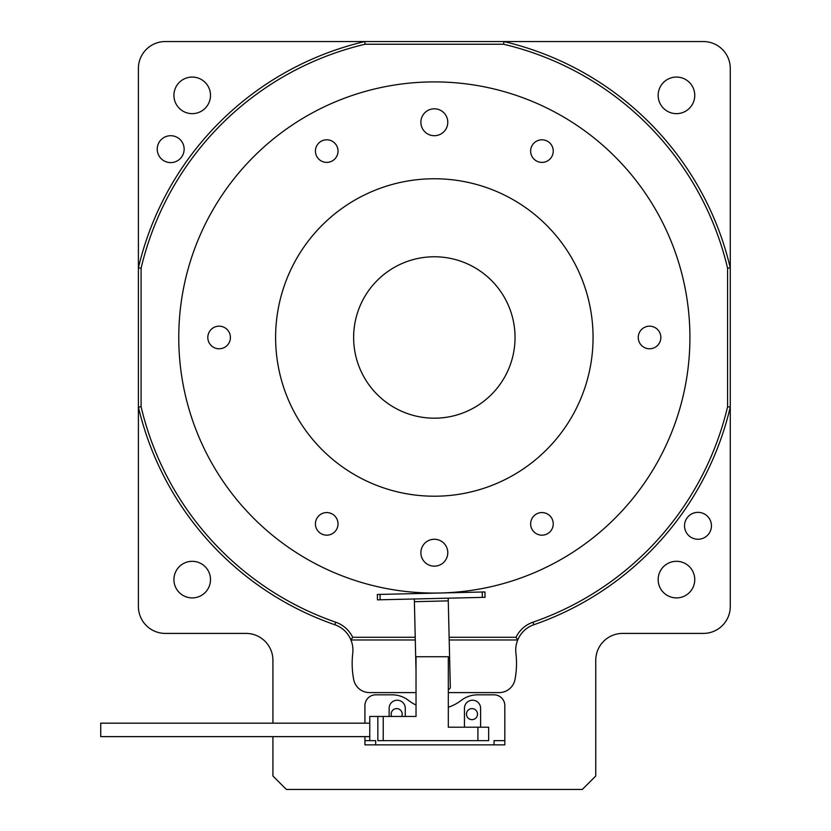 <?xml version="1.0" encoding="UTF-8"?>
<svg xmlns="http://www.w3.org/2000/svg" width="831" height="831" viewBox="0 0 831 831"><rect width="100%" height="100%" fill="white"/><g stroke="black" fill="none" stroke-linecap="round" stroke-linejoin="round"><path stroke-width="1.25" d="M401.674 716.447A5.516 5.516 0 0 0 396.667 708.604A5.516 5.516 0 0 0 391.671 716.447M466.482 714.12A5.516 5.516 0 0 0 471.998 719.636A5.516 5.516 0 0 0 477.513 714.12A5.516 5.516 0 0 0 471.998 708.604A5.516 5.516 0 0 0 466.482 714.12M315.427 151.097A11.302 11.302 0 0 0 326.728 162.388A11.302 11.302 0 0 0 338.02 151.097A11.302 11.302 0 0 0 326.728 139.795A11.302 11.302 0 0 0 315.427 151.097M530.645 151.097A11.302 11.302 0 0 0 541.947 162.388A11.302 11.302 0 0 0 553.249 151.097A11.302 11.302 0 0 0 541.947 139.795A11.302 11.302 0 0 0 530.645 151.097M638.26 337.479A11.302 11.302 0 0 0 649.562 348.781A11.302 11.302 0 0 0 660.853 337.479A11.302 11.302 0 0 0 649.562 326.178A11.302 11.302 0 0 0 638.26 337.479M530.645 523.873A11.302 11.302 0 0 0 541.947 535.174A11.302 11.302 0 0 0 553.249 523.873A11.302 11.302 0 0 0 541.947 512.571A11.302 11.302 0 0 0 530.645 523.873M315.427 523.873A11.302 11.302 0 0 0 326.728 535.174A11.302 11.302 0 0 0 338.02 523.873A11.302 11.302 0 0 0 326.728 512.571A11.302 11.302 0 0 0 315.427 523.873M207.812 337.479A11.302 11.302 0 0 0 219.114 348.781A11.302 11.302 0 0 0 230.416 337.479A11.302 11.302 0 0 0 219.114 326.178A11.302 11.302 0 0 0 207.812 337.479M420.881 552.708A13.452 13.452 0 0 0 434.333 566.16A13.452 13.452 0 0 0 447.784 552.708A13.452 13.452 0 0 0 434.333 539.257A13.452 13.452 0 0 0 420.881 552.708M420.881 122.261A13.452 13.452 0 0 0 434.333 135.713A13.452 13.452 0 0 0 447.784 122.261A13.452 13.452 0 0 0 434.333 108.809A13.452 13.452 0 0 0 420.881 122.261M658.162 579.612A18.292 18.292 0 0 0 676.465 597.905A18.292 18.292 0 0 0 694.758 579.612A18.292 18.292 0 0 0 676.465 561.309A18.292 18.292 0 0 0 658.162 579.612M173.918 579.612A18.292 18.292 0 0 0 192.21 597.905A18.292 18.292 0 0 0 210.503 579.612A18.292 18.292 0 0 0 192.21 561.309A18.292 18.292 0 0 0 173.918 579.612M684.536 525.805A13.452 13.452 0 0 0 697.988 539.257A13.452 13.452 0 0 0 711.44 525.805A13.452 13.452 0 0 0 697.988 512.353A13.452 13.452 0 0 0 684.536 525.805M157.236 149.165A13.452 13.452 0 0 0 170.687 162.616A13.452 13.452 0 0 0 184.139 149.165A13.452 13.452 0 0 0 170.687 135.713A13.452 13.452 0 0 0 157.236 149.165M173.918 95.357A18.292 18.292 0 0 0 192.21 113.65A18.292 18.292 0 0 0 210.503 95.357A18.292 18.292 0 0 0 192.21 77.065A18.292 18.292 0 0 0 173.918 95.357M658.162 95.357A18.292 18.292 0 0 0 676.465 113.65A18.292 18.292 0 0 0 694.758 95.357A18.292 18.292 0 0 0 676.465 77.065A18.292 18.292 0 0 0 658.162 95.357M353.632 337.479A80.711 80.711 0 0 0 434.333 418.19A80.711 80.711 0 0 0 515.043 337.479A80.711 80.711 0 0 0 434.333 256.769A80.711 80.711 0 0 0 353.632 337.479M275.612 337.479A158.731 158.731 0 0 0 434.333 496.211A158.731 158.731 0 0 0 593.064 337.479A158.731 158.731 0 0 0 434.333 178.758A158.731 158.731 0 0 0 275.612 337.479M416.03 692.597L369.515 692.597A16.142 16.142 0 0 1 353.653 679.415A87.432 87.432 0 0 1 352.749 653.27A26.904 26.904 0 0 0 334.831 624.735A304.001 304.001 0 0 1 138.403 407.065L138.403 267.894A304.001 304.001 0 0 1 364.747 41.55L503.918 41.55A304.001 304.001 0 0 1 730.272 267.894L730.272 407.065A304.001 304.001 0 0 1 533.834 624.735A26.904 26.904 0 0 0 515.916 653.27A87.432 87.432 0 0 1 515.023 679.415A16.142 16.142 0 0 1 499.151 692.597L448.314 692.597M689.917 337.479A255.574 255.574 0 0 0 434.333 81.905A255.574 255.574 0 0 0 178.758 337.479A255.574 255.574 0 0 0 434.333 593.064A255.574 255.574 0 0 0 689.917 337.479M272.921 736.63L272.921 775.998L286.373 789.45L582.302 789.45L595.754 775.998L595.754 660.313A26.904 26.904 0 0 1 622.658 633.409L703.369 633.409A26.904 26.904 0 0 0 730.272 606.505L730.272 407.065L727.582 406.754L727.582 268.205A301.31 301.31 0 0 0 503.607 44.24L365.069 44.24A301.31 301.31 0 0 0 141.093 268.205L141.093 406.754A301.31 301.31 0 0 0 335.714 622.201A29.594 29.594 0 0 1 352.676 637.284L415.23 637.284M727.582 268.205L730.272 267.894L730.272 68.454A26.904 26.904 0 0 0 703.369 41.55L503.918 41.55L503.607 44.24M365.069 44.24L364.747 41.55L165.307 41.55A26.904 26.904 0 0 0 138.403 68.454L138.403 267.894L141.093 268.205M141.093 406.754L138.403 407.065L138.403 606.505A26.904 26.904 0 0 0 165.307 633.409L246.018 633.409A26.904 26.904 0 0 1 272.921 660.313L272.921 723.178M449.135 637.284L515.999 637.284A29.594 29.594 0 0 1 532.951 622.201A301.31 301.31 0 0 0 727.582 406.754M515.999 637.284L517.744 639.974L449.197 639.974M415.292 639.974L350.931 639.974L352.676 637.284M448.314 707.243A43.046 43.046 0 0 0 461.163 700.429A26.904 26.904 0 0 1 477.607 694.83L494.05 694.83A10.761 10.761 0 0 1 504.812 705.592L504.812 744.867L494.05 744.867L494.05 740.66L504.812 740.66M375.685 744.867L364.923 744.867L364.923 740.66L375.685 740.66L375.685 744.867L494.05 744.867M405.268 716.447L405.268 708.282A8.071 8.071 0 0 0 397.208 700.211A8.071 8.071 0 0 0 389.137 708.282L389.137 716.447M480.598 727.208L480.598 708.282A8.071 8.071 0 0 0 472.527 700.211A8.071 8.071 0 0 0 464.456 708.282L464.456 727.208M364.923 723.178L364.923 705.592A10.761 10.761 0 0 1 375.685 694.83L392.128 694.83A26.904 26.904 0 0 1 408.572 700.429A43.046 43.046 0 0 0 416.03 705.062M364.923 740.66L364.923 736.63M364.923 742.176L364.923 744.867M369.764 723.178L100.728 723.178L100.728 736.63L369.764 736.63M477.908 727.208L488.67 727.208L488.67 740.66L477.908 740.66L477.908 727.208L448.314 727.208L448.314 656.729L416.03 656.729L416.03 716.447L383.216 716.447L383.216 740.66L377.835 740.66L377.835 716.447L369.764 716.447L369.764 740.66M477.908 740.66L383.216 740.66M377.835 716.447L383.216 716.447M380.037 594.414L380.162 599.785L377.482 599.847L377.347 594.477L484.93 591.942L485.055 597.312L482.364 597.385L482.24 592.004M448.314 689.595A2.69 2.69 0 0 0 450.309 686.936L448.273 600.875L414.389 601.675L416.03 671.573M380.162 599.785L482.364 597.385M448.21 598.185L448.273 600.875M414.389 601.675L414.326 598.985M533.834 624.735L532.951 622.201M334.831 624.735L335.714 622.201"/></g></svg>
